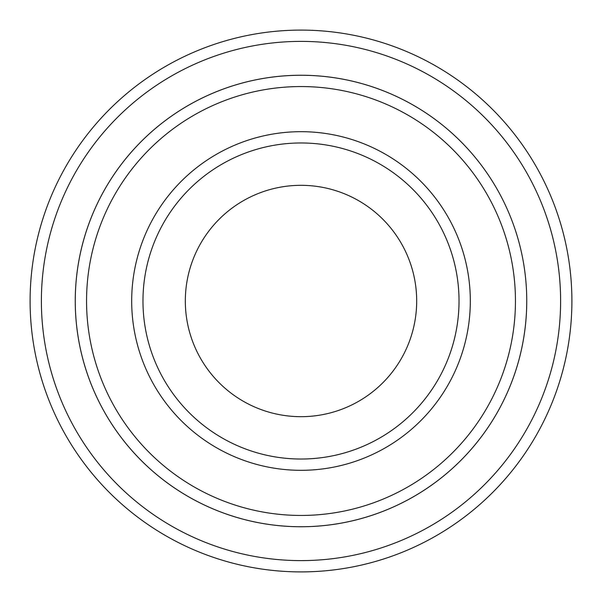 <?xml version="1.0" encoding="UTF-8"?>
<svg xmlns="http://www.w3.org/2000/svg" width="602" height="602" viewBox="0 0 602 602"><rect width="100%" height="100%" fill="white"/><g stroke="black" fill="none" stroke-linecap="round" stroke-linejoin="round"><path stroke-width="0.9" d="M86.553 301A214.447 214.447 0 0 0 408.224 486.717A214.447 214.447 0 0 0 408.224 115.283A214.447 214.447 0 0 0 86.553 301M526.75 301A225.75 225.75 0 0 1 188.125 496.507A225.75 225.75 0 0 1 188.125 105.493A225.75 225.75 0 0 1 526.75 301A225.735 225.735 0 0 0 301 75.265A225.735 225.735 0 0 0 75.265 301A225.735 225.735 0 0 0 301 526.735A225.735 225.735 0 0 0 526.735 301M459.025 301A158.025 158.025 0 0 1 221.987 437.857A158.025 158.025 0 0 1 221.987 164.143A158.025 158.025 0 0 1 459.025 301M416.682 301A115.682 115.682 0 0 1 243.155 401.18A115.682 115.682 0 0 1 243.155 200.82A115.682 115.682 0 0 1 416.682 301M41.387 301A259.612 259.612 0 0 0 430.806 525.832A259.612 259.612 0 0 0 430.806 76.168A259.612 259.612 0 0 0 41.387 301M30.1 301A270.9 270.9 0 0 0 301 571.9A270.9 270.9 0 0 0 571.9 301A270.9 270.9 0 0 0 301 30.1A270.9 270.9 0 0 0 30.1 301M131.688 301A169.312 169.312 0 0 0 385.656 447.632A169.312 169.312 0 0 0 385.656 154.368A169.312 169.312 0 0 0 131.688 301"/></g></svg>
